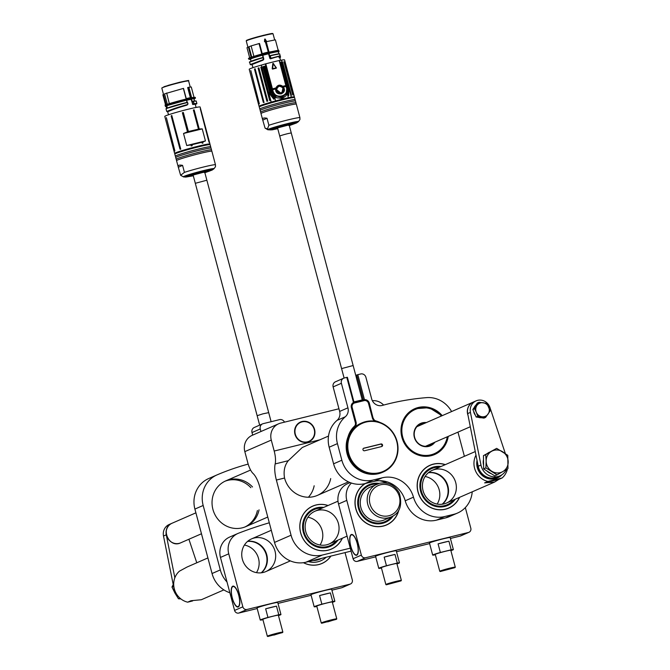 <?xml version="1.0" encoding="UTF-8"?>
<svg xmlns="http://www.w3.org/2000/svg" width="670" height="670" viewBox="0 0 670 670"><rect width="100%" height="100%" fill="white"/><g stroke="black" fill="none" stroke-linecap="round" stroke-linejoin="round"><path stroke-width="1" d="M300.436 422.067A10.703 10.075 -113.6 0 1 314.465 429.495A10.703 10.075 -113.6 0 1 309.004 441.689M314.247 429.52A10.351 9.74 66.4 0 0 297.74 424.37A10.351 9.74 66.4 0 0 302.338 441.664A10.351 9.74 66.4 0 0 314.247 429.52M338.953 408.775L280.688 423.097A14.271 13.434 66.4 0 0 278.645 423.792A14.271 13.434 66.4 0 0 271.283 440.081L274.197 451.036L319.925 439.796M271.283 440.081L244.826 451.63L247.741 462.576A14.271 4.749 -103.8 0 0 253.118 473.539A17.839 5.938 76.2 0 1 259.843 487.249L274.524 542.424L291.056 535.213L276.375 480.038A17.839 5.938 76.2 0 1 275.169 463.925A14.271 4.749 -103.8 0 0 274.197 451.036M314.573 429.445A10.703 10.075 66.4 0 0 300.495 422.041A10.703 10.075 66.4 0 0 295.537 435.885A10.703 10.075 66.4 0 0 309.054 441.664A10.703 10.075 66.4 0 0 314.573 429.445M383.642 405.065A14.271 13.434 66.4 0 0 372.353 400.702M314.171 485.767A24.974 23.517 -113.6 0 1 308.393 497.241M328.509 436.053L302.287 447.493L288.301 460.692C284.624 465.29 283.368 471.069 284.549 478.028A24.974 23.517 66.4 0 0 317.429 495.381A24.974 23.517 66.4 0 0 330.704 478.548M291.056 535.213A26.758 25.192 66.4 0 0 322.438 555.011L350.276 548.169M351.063 551.125L305.897 562.222A26.758 25.192 -113.6 0 1 274.524 542.424M244.826 451.63A14.271 13.434 -113.6 0 1 252.188 435.332L278.645 423.792M342.261 538.253A23.375 22.001 -113.6 0 1 320.31 550.556A23.375 22.001 -113.6 0 1 300.696 532.843A23.375 22.001 -113.6 0 1 306.341 510.54A23.375 22.001 -113.6 0 1 327.99 505.548M434.914 442.192A12.219 11.507 -113.6 0 1 423.465 446.404A12.219 11.507 -113.6 0 1 414.353 437.351A12.219 11.507 -113.6 0 1 426.354 422.569M425.358 423.005A11.775 11.088 66.4 0 0 420.701 423.867A11.775 11.088 66.4 0 0 414.621 437.309A11.775 11.088 66.4 0 0 430.115 445.45A11.775 11.088 66.4 0 0 433.917 442.627M180.741 148.966L180.004 149.192L171.16 115.969L171.755 115.491L180.707 148.975A0.695 0.452 -107.5 0 1 180.741 149.259M166.369 117.644L174.904 151.01L166.369 117.644M208.956 142.073L200.313 108.808L209.04 142.3M198.446 129.05L193.379 110.014L194.133 109.847L199.225 128.967L202.231 128.883L205.439 140.935L202.7 142.032L202.977 143.07L202.214 143.238L201.963 142.283L191.93 144.745L192.181 145.708L191.226 145.959L190.942 144.921L186.729 145.532L183.521 133.481L187.466 131.856L182.382 112.736L183.337 112.476L188.404 131.513L199.225 128.967M174.895 153.514A18.283 0.988 -14.9 0 1 174.627 153.422A18.283 0.988 -14.9 0 1 192.039 147.768A18.283 0.988 -14.9 0 1 209.97 144.017A18.283 0.988 -14.9 0 1 209.777 144.234M209.97 144.017L200.121 107.007A18.283 0.988 165.1 0 0 182.19 110.759A18.283 0.988 165.1 0 0 164.778 116.413L174.627 153.422M180.004 149.192L180.707 148.975L171.863 115.751A0.695 0.452 72.5 0 0 171.755 115.491M194.133 109.847L193.379 110.014M187.466 131.856L188.404 131.513M202.231 128.883L183.521 133.481M205.439 140.935L186.729 145.532M191.93 144.745L190.942 144.921M202.7 142.032L201.963 142.283M192.181 145.708L191.226 145.959M209.392 144.109A17.755 0.955 165.1 0 0 192.047 147.794A17.755 0.955 165.1 0 0 175.163 153.212M175.749 157.475L175.423 156.236A18.283 0.988 -14.9 0 1 175.356 156.177L174.811 154.117L175.473 153.011A17.755 0.955 -14.9 0 1 192.047 147.819A17.755 0.955 -14.9 0 1 209.023 144.083L210.154 144.712L210.698 146.772A18.283 0.988 -14.9 0 1 210.673 146.856L211 148.095A18.283 0.988 165.1 0 0 199.065 150.382A18.283 0.988 165.1 0 0 176.654 156.964A18.283 0.988 165.1 0 0 175.749 157.475A18.283 0.988 165.1 0 0 175.724 157.559L176.185 159.276A18.283 0.988 -14.9 0 1 177.114 158.69A18.283 0.988 -14.9 0 1 199.526 152.107A18.283 0.988 -14.9 0 1 211.527 149.871A18.283 0.988 -14.9 0 1 211.494 149.954L211.829 151.194A18.283 0.988 165.1 0 0 199.668 153.539A18.283 0.988 165.1 0 0 180.833 158.84A18.283 0.988 165.1 0 0 177.483 160.063A18.283 0.988 165.1 0 0 176.579 160.574A18.283 0.988 165.1 0 0 176.545 160.658L178.32 167.232C177.642 165.297 179.066 164.678 182.575 165.381L184.434 172.374L180.624 175.255L178.32 167.232L182.575 165.381M187.583 104.503L186.913 105.14C178.496 107.535 172.374 109.637 168.547 111.438L168.237 110.994L166.704 111.354L168.547 111.438L168.237 110.994M196.084 107.443L195.255 104.336A14.271 0.771 165.1 0 0 192.851 104.537L190.9 98.741A14.162 0.762 165.1 0 0 186.838 99.604L186.561 98.942L186.746 99.629A16.055 0.863 -14.9 0 0 165.239 105.843L166.83 105.969A14.271 0.771 165.1 0 0 166.261 106.388L166.771 108.305L166.185 106.254L165.281 105.935L165.482 106.513M175.356 156.177A18.283 0.988 -14.9 0 1 176.285 155.591A18.283 0.988 -14.9 0 1 198.697 149.008A18.283 0.988 -14.9 0 1 210.698 146.772M186.511 99.679L187.273 102.443M186.52 99.889L186.687 100.257A14.271 0.771 165.1 0 1 191.143 99.302L192.022 101.647L193.395 101.287L194.158 103.766L192.416 104.076M192.851 104.537L192.156 101.455L193.153 101.346L194.015 103.607M196.528 103.984L194.066 103.984L196.645 103.775L195.246 104.311M186.913 105.14L186.93 104.939C178.396 107.376 172.19 109.495 168.338 111.304M187.123 105.014L187.282 104.587C177.877 107.233 171.059 109.537 166.813 111.496M187.232 102.602L186.419 99.981L166.595 105.693L167.391 108.071L166.83 105.969M211.527 149.871L211.067 148.154A18.283 0.988 165.1 0 0 211.008 148.095M191.118 98.624L190.372 97.703L187.675 87.561L188.37 87.36L191.21 98.038L192.257 97.535L191.21 98.038L192.231 97.544L192.617 98.356A16.055 0.863 -14.9 0 1 195.447 98.113L194.032 99.043L192.374 98.423L191.302 99.26L190.372 97.703A13.861 0.745 165.1 0 0 186.252 98.591M166.797 105.835A14.447 0.779 165.1 0 1 186.469 100.157L166.595 105.701M191.461 99.227L192.156 101.455M165.515 104.805L162.852 94.805L165.523 104.796L162.869 94.797L163.514 94.47M187.416 102.41L187.96 103.85L187.265 104.788C177.969 107.401 171.219 109.687 167.023 111.63M187.089 102.51L186.511 100.291M176.579 160.574L176.244 159.334A18.283 0.988 -14.9 0 1 176.185 159.276M194.535 100.936L193.982 98.867A14.447 0.779 165.1 0 0 191.427 99.093L191.26 99.127M191.469 98.942L193.982 98.808M165.967 106.12L166.763 108.305L166.185 106.254L165.398 106.404M167.609 104.151L167.249 104.001A13.861 0.745 165.1 0 0 166.227 104.528M187.617 102.535L187.969 103.85L187.282 104.587M187.064 104.863L187.893 104.185L187.525 102.552A16.055 0.863 165.1 0 0 166.018 108.775L166.704 111.354L166.018 108.775M193.312 175.8L188.102 176.244L202.834 171.989L204.869 172.726L212.097 170.08A13.794 0.745 -14.9 0 0 198.689 172.76A13.794 0.745 -14.9 0 0 185.724 177.089L183.48 176.897A15.938 0.863 -14.9 0 1 198.462 171.897A15.938 0.863 -14.9 0 1 213.948 168.79L215.48 166.696L215.464 164.753L211.888 151.252A18.283 0.988 165.1 0 0 211.829 151.194M193.999 97.267L191.26 86.958L188.37 87.36M167.249 104.001L164.544 93.859L183.345 88.423L186.126 98.867M166.671 93.004L169.301 103.557M165.063 105.157L165.063 105.165A16.055 0.863 -14.9 0 1 186.561 98.942L165.18 104.947L165.448 105.977M191.394 98.724L192.374 98.423L192.432 97.669A16.055 0.863 -14.9 0 1 195.263 97.426L192.24 97.544L195.037 97.343M193.295 175.733L187.893 176.537L190.121 175.632L206.134 171.286C210.238 170.473 211.352 170.415 209.459 171.101L204.852 172.659M209.626 170.683L204.794 172.466M193.245 175.54L188.178 176.394M271.116 421.706L268.703 412.628L262.866 413.851L257.146 415.702L259.659 425.132M268.703 412.628L206.863 180.222L195.313 183.295L257.146 415.702M206.863 180.222L204.668 171.972L193.119 175.046L195.313 183.295M250.856 487.693A24.974 23.517 66.4 0 0 224.978 481.236M244.935 526.989A24.974 23.517 66.4 0 0 257.397 510.532M293.703 94.973L284.976 61.724L293.803 95.266M283.921 61.749L292.765 94.973L283.921 61.749M282.07 62.042L282.581 61.941L291.425 95.165L290.914 95.257L282.07 62.034L282.581 61.941L282.07 62.034M291.425 95.165L290.914 95.257L291.425 95.165M261.719 67.034L270.554 100.257L269.658 100.517L260.814 67.293L261.719 67.034L260.814 67.293M258.896 67.854L267.74 101.078L266.911 101.329L258.067 68.097L258.896 67.854L258.067 68.097M264.039 102.217L263.344 102.443L254.5 69.219L255.203 68.985L264.014 102.585M250.815 70.534L259.349 103.9L250.815 70.534M259.332 106.404A18.283 0.988 -14.9 0 1 259.064 106.312A18.283 0.988 -14.9 0 1 271.183 102.116L275.479 100.927A18.283 0.988 -14.9 0 1 288.443 97.745L291.349 97.167A18.283 0.988 -14.9 0 1 294.406 96.907A18.283 0.988 -14.9 0 1 294.222 97.125M271.183 102.116L261.334 65.107A18.283 0.988 165.1 0 0 249.215 69.303L259.064 106.312M294.406 96.907L284.557 59.898A18.283 0.988 165.1 0 0 281.5 60.149L291.349 97.167M293.837 96.999A17.755 0.955 165.1 0 0 282.238 99.219A17.755 0.955 165.1 0 0 259.608 106.103M291.333 97.167L288.812 87.695L288.485 89.01L281.417 62.151L280.931 62.226L281.417 62.151L280.931 62.226L288.125 90.107L285.964 95.827L282.924 98.029L281.383 98.406L275.563 97.51L272.012 95.559L274.499 98.515L273.837 99.26L268.687 92.644L271.208 102.108M286.76 94.437L286.216 93.725L286.626 92.845L286.191 93.356C283.712 96.597 280.336 97.426 276.082 95.835L281.216 97.343L282.581 97.008L286.216 93.725L286.827 87.996L286.241 85.492A17.839 0.963 -14.9 0 1 286.165 85.5L279.499 60.451L280.428 60.334A17.839 0.963 165.1 0 0 280.914 60.25A17.839 0.963 165.1 0 0 281.5 60.149M261.334 65.107A17.839 0.963 165.1 0 0 262.355 64.814A17.839 0.963 165.1 0 0 263.268 64.546L265.32 63.935L271.978 88.984L272.456 88.85A40.141 2.161 -14.9 0 1 275.889 87.979C277.573 84.897 279.851 84.336 282.732 86.304A40.141 2.161 -14.9 0 1 285.847 85.567L279.181 60.518A40.141 2.161 -14.9 0 0 265.789 63.809L265.32 63.935M262.866 66.707L270.077 93.532L268.687 92.644A17.839 0.963 -14.9 0 0 269.692 92.359L270.596 92.083L263.771 66.439L262.866 66.707L263.771 66.439M294.591 97.602A18.283 0.988 -14.9 0 0 279.675 100.559A18.283 0.988 -14.9 0 0 260.178 106.413A18.283 0.988 -14.9 0 0 259.248 107.007L259.918 105.902A17.755 0.955 -14.9 0 1 260.496 105.626A17.755 0.955 -14.9 0 1 282.246 99.235A17.755 0.955 -14.9 0 1 293.468 96.974L294.591 97.602L295.143 99.663A18.283 0.988 -14.9 0 1 295.11 99.746L295.445 100.986A18.283 0.988 165.1 0 0 277.581 104.796A18.283 0.988 165.1 0 0 260.195 110.366A18.283 0.988 165.1 0 0 260.161 110.45L260.622 112.166A18.283 0.988 -14.9 0 1 278.042 106.513A18.283 0.988 -14.9 0 1 295.964 102.761A18.283 0.988 -14.9 0 1 295.939 102.845L296.266 104.085A18.283 0.988 165.1 0 0 278.402 107.895A18.283 0.988 165.1 0 0 261.015 113.465A18.283 0.988 165.1 0 0 260.99 113.548L262.757 120.123C262.087 118.188 263.503 117.568 267.012 118.272L268.879 125.265L267.464 128.883L265.069 128.146L262.757 120.123L267.012 118.272M287.757 87.862L288.242 87.812A17.839 0.963 -14.9 0 0 288.812 87.695L288.745 95.592L288.016 95.19L288.251 91.572L285.964 95.827M272.204 68.784L272.832 63.491L273.285 63.382L276.316 68.156A40.141 2.161 165.1 0 0 272.531 69.085L273.192 63.441L276.341 67.804L272.263 68.809L272.95 63.541L276.249 67.871L272.33 68.834M288.192 90.793L288.125 90.107M288.745 95.592L288.016 95.19M288.485 89.01L288.636 89.646M275.563 97.51L273.226 95.04L271.358 94.227L272.012 95.559M277.213 97.979L275.646 97.234M274.499 98.515L273.837 99.26M270.253 94.16L270.077 93.532M271.358 94.227L270.596 92.091A17.839 0.963 165.1 0 0 271.316 91.882L272.188 91.623A17.839 0.963 165.1 0 0 272.648 91.48L276.082 95.835L274.482 95.065L272.188 91.623M287.279 87.41L280.588 62.276L286.886 87.46M271.769 89.135L272.003 89.906A17.839 0.963 165.1 0 0 272.213 89.847L272.648 91.48L273.125 91.355C275.462 99.688 289.113 96.304 286.509 88.063L286.827 87.996A17.839 0.963 165.1 0 0 287.02 87.979L287.003 87.929M279.181 56.071L270.546 58.818L269.901 58.432L268.05 52.109A13.861 0.745 165.1 0 0 262.397 53.583L263.787 59.002L263.168 60.057L252.33 64.362A14.271 0.771 165.1 0 0 252.113 64.571L252.942 67.678M265.789 63.809L272.464 88.951L275.889 88.08L278.184 85.551L282.715 86.405L286.241 85.492M275.889 87.979L278.184 85.551L282.648 86.43L286.274 85.576M272.171 91.581L265.337 65.978L264.474 66.238L271.316 91.882M260.195 110.366L259.859 109.126A18.283 0.988 -14.9 0 1 259.801 109.068A18.283 0.988 -14.9 0 1 277.213 103.415A18.283 0.988 -14.9 0 1 295.143 99.663M287.02 87.979L286.626 92.845M275.203 95.651L275.981 96.162M286.015 86.355L286.467 86.271M262.941 60.208L252.079 64.513M263.168 60.057L250.538 64.446A16.055 0.863 165.1 0 0 250.295 64.68L252.163 64.764M263.67 59.504L250.538 64.446L252.113 64.228L250.756 64.58L252.163 64.755M262.472 55.342L263.243 57.712L262.799 55.267A14.271 0.771 165.1 0 1 268.662 53.742L268.461 53.173A14.162 0.762 165.1 0 0 262.657 54.68L262.64 55.309L262.096 54.848L251.041 58.416L250.538 59.362L248.855 59.262A16.055 0.863 -14.9 0 1 262.096 54.848L259.432 43.466L251.116 45.895L253.888 56.33M268.653 53.056L265.353 41.967L265.806 41.808L268.645 52.486L269.114 52.294L268.821 53.173L278.326 51.255L278.804 53.851L278.209 51.464L278.896 50.962L269.298 52.989L268.821 53.701L269.382 55.803L270.152 55.719M270.546 58.818L269.901 58.432M278.996 56.347L270.554 58.625L279.566 56.154L280.043 55.3L279.03 56.313M272.464 88.951L275.973 88.088C277.564 85.132 279.733 84.596 282.48 86.489L282.631 86.531A39.781 2.144 -14.9 0 1 286.098 85.71M295.964 102.761L295.512 101.044A18.283 0.988 165.1 0 0 295.445 100.986M263.787 59.002L262.573 59.831M249.784 62.009L262.849 57.612C248.386 61.648 249.006 62.343 249.634 62.184A16.055 0.863 165.1 0 1 262.875 57.779L263.595 59.044L262.657 59.781M269.499 56.071L270.077 55.912L270.672 58.139L270.119 58.365L269.499 56.071M268.997 53.65L269.658 55.878M271.099 58.407L270.672 58.139L271.099 58.407M279.072 57.762L280.387 57.444L279.097 57.369M286.509 88.063L286.073 86.422L283.377 87.058C288.192 93.984 275.002 97.192 275.663 88.959A40.141 2.161 165.1 0 0 272.69 89.713L272.213 89.847L272.648 89.638L273.125 91.355M261.015 113.465L260.689 112.225A18.283 0.988 -14.9 0 1 260.622 112.166M262.598 55.166L262.439 55.216A14.447 0.779 165.1 0 0 250.496 59.195L251.049 61.255M250.496 59.195L252.883 57.888L262.355 55.091M278.636 50.175L278.712 50.284A16.055 0.863 -14.9 0 0 269.332 52.235L269.516 52.922A16.055 0.863 -14.9 0 1 278.887 50.962L278.234 51.691A14.447 0.779 165.1 0 0 268.963 53.516L268.787 53.558M279.675 55.937L271.099 58.206M275.395 39.84L278.151 50.191L275.387 39.84L266.233 41.682L269.022 52.168M279.809 54.404L280.529 57.025L279.8 57.62L280.521 57.034L279.826 54.446M283.268 91.17L282.145 92.762L279.482 93.415L278.117 92.895L276.383 90.542L276.274 89.06L277.665 86.572L278.929 85.961L281.4 86.304M272.171 89.688A39.781 2.144 -14.9 0 1 275.546 88.825L275.764 89.018C275.144 96.957 287.715 93.834 283.109 87.217L283.192 86.949A39.781 2.144 -14.9 0 1 286.232 86.229M270.169 129.98A13.794 0.745 -14.9 0 1 287.597 124.503A13.794 0.745 -14.9 0 1 296.534 122.962L289.306 125.625L287.279 124.88L272.539 129.134L277.757 128.69L272.012 129.871L267.925 129.787A15.938 0.863 -14.9 0 1 268.536 129.201A15.938 0.863 -14.9 0 1 288.066 123.464A15.938 0.863 -14.9 0 1 298.393 121.68L299.917 119.587L299.909 117.644L296.333 104.143A18.283 0.988 165.1 0 0 296.266 104.085M273.226 95.04L271.333 91.924M281.743 93.733C278.084 94.445 276.082 92.862 275.73 88.976L281.743 93.733L283.301 86.999M275.663 88.959L272.238 89.755M287.413 87.971L287.472 91.539M264.784 41.816L264.667 39.103L266.459 41.063L264.483 41.548L264.709 39.12M281.442 93.08L280.906 93.264C276.082 92.293 275.261 89.939 278.427 86.221L278.452 86.212C275.295 89.922 276.124 92.276 280.956 93.239L281.467 93.071C284.599 88.984 283.603 86.698 278.477 86.204C275.295 89.922 276.124 92.276 280.956 93.239L281.467 93.071C284.599 88.984 283.603 86.698 278.477 86.204L278.427 86.221M281.408 93.097L281.467 93.071C285.964 91.84 281.609 83.499 278.477 86.204M281.718 93.741L283.192 86.949M251.727 57.042L248.989 46.749L251.116 45.895M259.432 43.466L262.447 54.664M249.684 57.804L246.987 47.687L248.386 47.009L251.116 57.26M265.806 41.808L266.233 41.682M266.459 41.063L264.533 41.565L264.717 39.111L266.384 41.113L265.102 38.994M269.231 52.084L278.712 50.275L268.846 52.235M278.854 50.786L278.963 51.732L278.284 51.9M248.83 58.391L261.886 53.994C247.423 58.039 248.042 58.734 248.671 58.575A16.055 0.863 -14.9 0 1 261.911 54.161L262.456 54.831M280.965 93.147C275.973 91.891 275.345 89.537 279.063 86.095C283.963 87.393 284.599 89.746 280.965 93.147L280.956 93.239M277.74 128.623C272.715 129.72 271.082 129.896 272.858 129.159L286.944 125.022L294.465 123.582L289.289 125.55M294.063 123.573L289.239 125.357M277.69 128.431L272.615 129.285M362.227 399.923L353.928 401.883M360.77 400.593L362.252 400.015M341.591 368.601L279.75 136.194C279.34 135.717 291.584 132.467 291.308 133.121L353.14 365.527L341.591 368.601L344.104 378.048M291.308 133.112L289.105 124.863L277.556 127.936L279.75 136.194M248.176 464.092A267.606 251.945 66.4 0 0 217.164 474.837A26.758 25.192 66.4 0 0 216.971 474.921A26.758 25.192 66.4 0 0 203.169 505.473L220.313 569.919A26.758 25.192 66.4 0 0 227.013 581.995M203.169 505.473L194.903 509.074L212.047 573.52L220.313 569.919M229.877 592.757A26.758 25.192 -113.6 0 1 212.047 573.52M194.903 509.074A26.758 25.192 -113.6 0 1 208.705 478.531A26.758 25.192 -113.6 0 1 208.898 478.447M284.49 422.167A4.464 4.196 66.4 0 0 279.541 419.638L263.201 423.649A4.464 4.196 66.4 0 0 260.27 428.959L251.995 432.56L252.674 435.123M251.995 432.56A4.464 4.196 -113.6 0 1 254.298 427.477L262.565 423.867M260.27 428.959L260.948 431.514M252.515 486.973A24.974 23.517 66.4 0 0 225.798 480.859A24.974 23.517 66.4 0 0 214.233 513.153A24.974 23.517 66.4 0 0 245.773 526.645A24.974 23.517 66.4 0 0 259.047 509.811M362.311 400.216L356.507 378.416L356.482 375.099L357.814 374.672L364.472 399.672L363.375 399.948M445.458 517.944L453.724 514.334A26.758 25.192 66.4 0 0 457.551 513.044L449.285 516.645A26.758 25.192 -113.6 0 1 445.458 517.944L436.463 520.155A26.758 25.192 -113.6 0 1 405.208 500.783A26.758 25.192 66.4 0 0 373.944 481.412L364.957 483.623A26.758 25.192 -113.6 0 1 333.585 463.824L341.851 460.215L337.437 443.615L329.163 447.217A26.758 25.192 -113.6 0 1 337.035 420.383A8.919 8.4 66.4 0 0 339.656 411.439L333.132 386.9A4.464 4.196 -113.6 0 1 335.435 381.808L343.702 378.198A4.464 4.196 66.4 0 0 341.399 383.29L333.132 386.9M333.585 463.824L329.163 447.217M405.208 500.783L413.474 497.173A26.758 25.192 66.4 0 0 382.21 477.802L373.232 480.013L364.957 483.623M453.724 514.334L444.729 516.545L436.463 520.155M457.962 432.133L464.394 456.312M459.587 497.333A23.391 22.018 -113.6 0 1 437.619 509.669A23.391 22.018 -113.6 0 1 417.979 491.939A23.391 22.018 -113.6 0 1 423.641 469.611A23.391 22.018 -113.6 0 1 445.316 464.628M448.23 436.379A24.974 23.517 -113.6 0 1 434.73 454.478A24.974 23.517 -113.6 0 1 401.874 437.208A24.974 23.517 -113.6 0 1 414.755 408.692A24.974 23.517 -113.6 0 1 442.217 415.643M357.814 374.672L360.678 373.969A4.464 4.196 66.4 0 1 365.904 377.269L371.657 398.876A8.919 8.4 -113.6 0 0 382.327 405.425A267.606 251.945 -113.6 0 1 426.639 397.628A26.758 25.192 66.4 0 1 451.597 411.556M364.472 399.672A4.64 4.363 -113.6 0 1 369.329 403.206L368.508 403.407A3.744 3.526 66.4 0 0 364.12 400.635L354.639 402.963A3.744 3.526 66.4 0 0 352.169 407.419L356.021 421.899A5.527 5.209 -113.6 0 1 354.673 427.2A24.087 22.671 66.4 0 0 353.668 428.256M373.148 418.382L369.329 403.206M373.341 418.298A3.568 3.358 66.4 0 0 375.887 420.911A24.974 23.517 -113.6 0 1 379.965 422.435M348.031 436.848A24.974 23.517 -113.6 0 1 354.447 426.187A3.568 3.358 66.4 0 0 355.368 422.711L351.356 407.62A4.64 4.363 -113.6 0 1 353.467 402.469L346.792 377.386L347.378 377.269L353.969 402.251L353.467 402.469L353.978 402.268M343.702 378.198A4.464 4.196 66.4 0 1 344.338 377.981L346.792 377.386M339.656 411.439L347.931 407.829L341.399 383.29M347.931 407.829A8.919 8.4 -113.6 0 1 345.301 416.774A26.758 25.192 66.4 0 0 337.437 443.615M341.851 460.215A26.758 25.192 66.4 0 0 373.232 480.013M413.474 497.173A26.758 25.192 66.4 0 0 444.729 516.545M457.551 513.044A26.758 25.192 66.4 0 0 472.224 491.822M355.879 375.803A8.032 0.436 165.1 0 0 356.499 375.594M381.548 446.58A1.34 1.256 66.4 0 0 380.418 444.21L380.97 443.967A1.34 1.256 -113.6 0 1 381.85 446.488A1.34 1.256 -113.6 0 1 381.657 446.555L364.497 450.768A1.34 1.256 -113.6 0 1 363.626 448.255A1.34 1.256 -113.6 0 1 363.81 448.188L363.442 448.347M380.97 443.967L363.81 448.188M366.004 422.067A26.222 24.69 66.4 0 0 355.301 465.131A26.222 24.69 66.4 0 0 396.9 454.913A26.222 24.69 66.4 0 0 366.004 422.067M365.694 421.623A26.758 25.192 -113.6 0 1 396.447 439.369A26.758 25.192 -113.6 0 1 383.274 471.973A26.758 25.192 -113.6 0 1 379.438 473.263A26.758 25.192 -113.6 0 1 348.693 455.516A26.758 25.192 -113.6 0 1 361.867 422.912A26.758 25.192 -113.6 0 1 365.694 421.623M361.867 422.912L360.929 423.323A26.758 25.192 66.4 0 0 347.755 455.927A26.758 25.192 66.4 0 0 378.5 473.673A26.758 25.192 66.4 0 0 382.335 472.375L383.274 471.973M380.418 444.21L363.375 448.397M320.026 545.011A17.839 16.8 66.4 0 0 322.178 530.657A17.839 16.8 66.4 0 0 307.907 517.24M338.434 523.563A17.839 16.8 66.4 0 0 314.967 511.227A17.839 16.8 66.4 0 0 306.701 534.3A17.839 16.8 66.4 0 0 329.23 543.931A17.839 16.8 66.4 0 0 338.434 523.563M322.161 508.094A19.69 18.542 66.4 0 0 305.11 534.995A19.69 18.542 66.4 0 0 336.424 540.799M323.267 507.609A20.519 19.313 66.4 0 0 313.677 508.873M330.084 546.477A20.519 19.313 66.4 0 0 337.538 540.313M244.424 545.045A17.839 16.8 -113.6 0 1 255.513 552.147A17.839 16.8 -113.6 0 1 256.459 572.641M261.2 572.817A17.839 16.8 66.4 0 0 263.335 548.73A17.839 16.8 66.4 0 0 247.515 541.452M430.978 467.97A20.519 19.313 -113.6 0 1 440.567 466.705M454.838 499.41A20.519 19.313 -113.6 0 1 447.384 505.574M453.732 499.887A19.69 18.542 -113.6 0 1 435.441 505.548A19.69 18.542 -113.6 0 1 421.371 491.11A19.69 18.542 -113.6 0 1 439.461 467.183M447.225 502.726A17.855 16.817 -113.6 0 1 443.984 503.907A17.855 16.817 -113.6 0 1 423.34 491.688A17.855 16.817 -113.6 0 1 432.954 470.022M455.734 482.66A17.839 16.8 66.4 0 0 432.259 470.323A17.839 16.8 66.4 0 0 423.482 492.065A17.839 16.8 66.4 0 0 443.976 503.89A17.839 16.8 66.4 0 0 446.53 503.028A17.839 16.8 66.4 0 0 455.734 482.66M428.582 472.568A17.839 16.8 -113.6 0 1 447.912 486.077A17.839 16.8 -113.6 0 1 442.384 504.2M342.353 538.211A23.442 22.068 -113.6 0 1 304.574 541.117A23.442 22.068 -113.6 0 1 303.552 513.856A23.442 22.068 -113.6 0 1 328.091 505.507M337.973 540.12A20.519 19.313 -113.6 0 1 330.302 546.385A20.519 19.313 -113.6 0 1 306.76 539.434A20.519 19.313 -113.6 0 1 313.895 508.773A20.519 19.313 -113.6 0 1 323.71 507.416M441.011 466.513A20.519 19.313 66.4 0 0 431.195 467.869A20.519 19.313 66.4 0 0 421.698 494.401A20.519 19.313 66.4 0 0 447.602 505.481A20.519 19.313 66.4 0 0 455.282 499.217M445.148 464.704A23.266 21.901 66.4 0 0 418.415 478.422A23.266 21.901 66.4 0 0 431.179 507.676A23.266 21.901 66.4 0 0 459.419 497.408M232.18 598.025A10.745 3.576 -103.8 0 0 239.131 606.04A10.745 3.576 -103.8 0 0 238.981 595.722A10.745 3.576 -103.8 0 0 234.333 586.51A10.745 3.576 -103.8 0 0 232.18 598.025M349.958 584.165A3.568 3.358 66.4 0 0 350.469 583.989L342.194 587.598A3.568 3.358 -113.6 0 1 341.683 587.774L349.958 584.165L247.029 609.466L238.763 613.067A3.568 3.358 -113.6 0 1 234.575 610.429L220.472 557.423A17.839 16.8 -113.6 0 1 229.676 537.055L237.942 533.454A17.839 16.8 66.4 0 0 228.746 553.822L220.472 557.423M234.575 610.429L242.841 606.819L228.746 553.822M345.042 552.608L352.303 579.919A3.568 3.358 66.4 0 1 350.469 583.989M330.854 556.092A23.391 22.018 -113.6 0 1 303.51 562.683M275.043 551.217A17.839 16.8 -113.6 0 1 265.839 571.585A17.839 16.8 -113.6 0 1 243.31 561.954A17.839 16.8 -113.6 0 1 251.577 538.881A17.839 16.8 -113.6 0 1 275.043 551.217M237.942 533.454A17.839 16.8 66.4 0 1 238.587 533.186A446.002 419.906 -113.6 0 1 269.298 522.784M242.841 606.819A3.568 3.358 66.4 0 0 247.029 609.466M247.707 541.285A17.839 16.8 -113.6 0 1 266.777 554.827A17.839 16.8 -113.6 0 1 261.451 572.791M238.763 613.067L257.205 608.536M277.991 603.427L311.115 595.287M331.91 590.178L341.683 587.774M234.349 586.526A10.703 3.559 -103.8 0 0 232.993 586.166A10.703 3.559 -103.8 0 0 232.239 598.009A10.703 3.559 -103.8 0 0 238.101 606.961A10.703 3.559 -103.8 0 0 239.14 606.015M262.941 619.7L262.431 619.825A10.703 0.578 -14.9 0 1 260.262 620.043L257.054 607.992A10.703 0.578 -14.9 0 1 270.705 603.804A10.703 0.578 -14.9 0 1 277.748 602.489L280.948 614.541A10.703 0.578 -14.9 0 1 278.46 615.596M260.262 620.043A10.703 0.578 -14.9 0 1 267.941 617.422L278.779 614.759A10.703 0.578 -14.9 0 1 280.948 614.541M265.655 608.812L276.492 606.149A10.703 0.578 165.1 0 0 271.626 607.246A10.703 0.578 165.1 0 0 265.655 608.812L267.941 617.422M276.492 606.149L278.779 614.759M267.791 636.5L267.355 636.249A8.032 0.436 -14.9 0 1 267.338 636.232L262.849 619.356A8.032 0.436 -14.9 0 1 273.092 616.207A8.032 0.436 -14.9 0 1 278.368 615.228L282.857 632.103A8.032 0.436 -14.9 0 1 282.849 632.128L267.791 636.5L282.598 632.564M267.338 636.232A8.032 0.436 -14.9 0 1 277.581 633.083A8.032 0.436 -14.9 0 1 282.857 632.103M273.812 635.11L279.499 633.359L273.812 635.11M316.851 606.451L316.349 606.576A10.703 0.578 -14.9 0 1 314.18 606.794L310.972 594.742A10.703 0.578 -14.9 0 1 324.623 590.546A10.703 0.578 -14.9 0 1 331.658 589.24L334.866 601.292A10.703 0.578 -14.9 0 1 332.379 602.347M314.18 606.794A10.703 0.578 -14.9 0 1 321.86 604.173L332.697 601.509A10.703 0.578 -14.9 0 1 334.866 601.292M319.565 595.563L330.402 592.9A10.703 0.578 165.1 0 0 325.536 593.989A10.703 0.578 165.1 0 0 319.565 595.563L321.86 604.173M330.402 592.9L332.697 601.509M321.701 623.251L321.265 623A8.032 0.436 -14.9 0 1 321.248 622.974L316.759 606.107A8.032 0.436 -14.9 0 1 327.002 602.958A8.032 0.436 -14.9 0 1 332.278 601.978L336.767 618.846A8.032 0.436 -14.9 0 1 336.759 618.871L321.701 623.251L336.507 619.306M321.248 622.974A8.032 0.436 -14.9 0 1 331.491 619.834A8.032 0.436 -14.9 0 1 336.767 618.846M327.722 621.861L333.409 620.11L327.722 621.861M232.122 587.28A10.703 3.559 76.2 0 1 232.222 587.071A10.703 3.559 76.2 0 1 233.135 586.141M238.244 606.919A10.703 3.559 76.2 0 1 237.004 606.518A10.703 3.559 76.2 0 1 236.82 606.384M232.306 597.967A10.351 3.442 -103.8 0 0 236.636 606.266A10.351 3.442 -103.8 0 0 238.847 595.756A10.351 3.442 -103.8 0 0 232.013 587.464A10.351 3.442 -103.8 0 0 232.306 597.967M172.081 523.228A10.703 10.075 66.4 0 0 166.562 535.447A10.703 10.075 66.4 0 0 180.649 542.851C168.957 548.663 159.87 527.834 172.081 523.228L195.9 512.835M223.889 589.893L201.335 599.734L190.967 600.722L187.659 602.171A17.839 16.8 66.4 0 1 174.326 588.938A17.839 16.8 66.4 0 1 179.418 571.183L187.064 567.029L207.901 557.934M192.566 600.965L187.659 602.171M172.014 523.262A10.703 10.075 66.4 0 0 171.947 523.287A10.703 10.075 66.4 0 0 166.261 534.819L174.853 577.766M188.906 539.241L196.779 562.792M178.622 596.819A14.271 13.434 -113.6 0 1 174.041 588.67L163.505 536.025A10.703 10.075 -113.6 0 1 169.192 524.493L171.947 523.287M180.942 598.955L178.455 598.762L174.904 593.042L171.989 587.046L173.22 584.542M179.937 598.117L178.455 598.762M173.58 586.351L171.989 587.046M330.93 556.075A23.442 22.068 -113.6 0 1 328.61 558.889A23.442 22.068 -113.6 0 1 303.418 562.7M326.148 557.247A20.519 19.313 -113.6 0 1 320.829 560.79A20.519 19.313 -113.6 0 1 308.384 561.611M326.139 557.247A20.519 19.313 -113.6 0 1 320.821 560.79M326.114 557.256A20.502 19.296 -113.6 0 1 308.418 561.602M313.016 560.472A18.668 17.571 66.4 0 0 321.508 558.386M450.416 538.471L460.198 536.067L468.464 532.466A3.568 3.358 66.4 0 0 470.817 528.22L465.323 507.584M357.319 543.429A10.703 3.559 76.2 0 1 356.574 555.271A10.703 3.559 76.2 0 1 350.561 545.723A10.703 3.559 76.2 0 1 351.465 534.476A10.703 3.559 76.2 0 1 357.319 543.429M351.415 483.053A17.839 16.8 66.4 0 0 346.792 500.381L338.526 503.991L353.09 558.73L361.356 555.12A3.568 3.358 66.4 0 0 365.544 557.758L357.269 561.368L375.711 556.837M346.792 500.381L361.356 555.12M437.15 504.083A17.839 16.8 66.4 0 0 425.115 476.487M396.506 551.728L429.629 543.588M357.269 561.368A3.568 3.358 -113.6 0 1 353.09 558.73M338.526 503.991A17.839 16.8 -113.6 0 1 347.73 483.623L350.109 482.584M468.975 532.29L460.709 535.899A3.568 3.358 -113.6 0 1 460.198 536.067M398.801 510.146A23.391 22.018 -113.6 0 1 377.537 526.695A23.391 22.018 -113.6 0 1 355.803 508.798A23.391 22.018 -113.6 0 1 365.041 483.606M380.183 480.725A23.391 22.018 -113.6 0 1 387.051 483.221M442.133 504.234A17.839 16.8 66.4 0 0 446.53 483.564A17.839 16.8 66.4 0 0 428.39 472.727M468.464 532.466L365.544 557.758M435.366 554.752L434.855 554.877A10.703 0.578 -14.9 0 1 432.686 555.095L429.478 543.043A10.703 0.578 -14.9 0 1 439.679 539.735A10.703 0.578 -14.9 0 1 450.173 537.541L453.372 549.584A10.703 0.578 -14.9 0 1 450.885 550.648M448.917 541.201A10.703 0.578 165.1 0 0 438.08 543.864L448.917 541.201L451.203 549.802A10.703 0.578 -14.9 0 1 453.372 549.584M432.686 555.095A10.703 0.578 -14.9 0 1 440.366 552.474L451.203 549.802M438.08 543.864L440.366 552.474M435.274 554.408A8.032 0.436 -14.9 0 1 442.92 551.921A8.032 0.436 -14.9 0 1 450.793 550.279L455.282 567.147A8.032 0.436 -14.9 0 1 455.273 567.172A8.032 0.436 -14.9 0 0 447.409 568.797A8.032 0.436 -14.9 0 0 439.763 571.275L435.274 554.408M440.215 571.544L455.022 567.607L439.78 571.292A8.032 0.436 -14.9 0 1 439.763 571.275M448.992 568.956L443.306 570.706L448.992 568.956M381.456 568.001L380.945 568.127A10.703 0.578 -14.9 0 1 378.776 568.344L375.569 556.293A10.703 0.578 -14.9 0 1 385.761 552.985A10.703 0.578 -14.9 0 1 396.255 550.79L399.462 562.842A10.703 0.578 -14.9 0 1 396.975 563.897M394.998 554.45A10.703 0.578 165.1 0 0 384.17 557.113L394.998 554.45L397.293 563.06A10.703 0.578 -14.9 0 1 399.462 562.842M378.776 568.344A10.703 0.578 -14.9 0 1 386.456 565.723L397.293 563.06M384.17 557.113L386.456 565.723M386.305 584.801L385.87 584.55A8.032 0.436 -14.9 0 1 385.853 584.525L381.364 567.658A8.032 0.436 -14.9 0 1 389.01 565.17A8.032 0.436 -14.9 0 1 396.875 563.529L401.364 580.396A8.032 0.436 -14.9 0 1 401.364 580.421L386.305 584.801L401.104 580.856M385.853 584.525A8.032 0.436 -14.9 0 1 393.499 582.046A8.032 0.436 -14.9 0 1 401.364 580.396M395.074 582.205L389.387 583.955L395.074 582.205M356.733 555.212A10.703 3.559 76.2 0 1 355.51 554.819A10.703 3.559 76.2 0 1 355.326 554.685M350.628 535.573A10.703 3.559 76.2 0 1 350.728 535.364A10.703 3.559 76.2 0 1 351.624 534.451M357.21 543.479A10.351 3.442 -103.8 0 0 350.527 535.757A10.351 3.442 -103.8 0 0 350.67 545.698A10.351 3.442 -103.8 0 0 355.15 554.567A10.351 3.442 -103.8 0 0 357.21 543.479M416.891 426.698L473.221 402.126A10.703 10.075 -113.6 0 1 473.288 402.092L473.221 402.126A10.703 10.075 -113.6 0 0 468.037 415.408M484.611 482.886L494.51 482.099L498.849 479.385L484.611 482.886L487.919 481.445A17.839 16.8 -113.6 0 1 475.985 455.131M507.458 468.891A17.839 16.8 -113.6 0 1 502.157 477.944L498.849 479.385M487.919 481.445L502.157 477.944M470.432 412.393L480.968 465.047A14.271 13.434 66.4 0 0 499.954 475.834L497.199 477.032A14.271 13.434 -113.6 0 1 478.204 466.245L467.668 413.599A10.703 10.075 -113.6 0 1 473.355 402.067L476.11 400.861A10.703 10.075 66.4 0 0 470.432 412.393L467.668 413.599M499.954 475.834A14.271 13.434 66.4 0 0 506.461 469.477M505.347 453.556L489.988 407.586A10.703 10.075 66.4 0 0 476.11 400.861M491.227 473.648A11.599 10.921 -113.6 0 1 488.874 472.526A11.599 10.921 -113.6 0 1 486.805 470.876M483.589 465.215A11.599 10.921 -113.6 0 1 483.514 459.612M487.835 453.113A11.599 10.921 -113.6 0 1 489.401 452.217M497.031 474.879L494.762 475.868L483.64 468.891L483.455 455.633L496.663 448.356L485.733 454.637L486.144 461.128A11.599 10.921 -113.6 0 1 491.52 451.354A11.599 10.921 66.4 0 1 502.542 451.697A11.599 10.921 -113.6 0 1 508.195 461.814A11.599 10.921 -113.6 0 1 502.818 471.588A11.599 10.921 -113.6 0 1 491.788 471.253A11.599 10.921 -113.6 0 1 486.144 461.128L485.909 467.903L497.031 474.879L507.969 468.59L507.785 455.324L496.663 448.356M483.64 468.891L485.909 467.903M483.455 455.633L485.733 454.637M476.37 412.435A7.135 6.717 -113.6 0 1 476.973 405.425A7.135 6.717 -113.6 0 1 483.129 402.729A7.135 6.717 -113.6 0 1 488.681 407.05A7.135 6.717 -113.6 0 1 488.078 414.06A7.135 6.717 -113.6 0 1 481.923 416.748A7.135 6.717 -113.6 0 1 476.37 412.435L477.827 416.296L485.633 417.377L490.139 410.911L486.839 403.357L479.033 402.276L474.528 408.742L476.37 412.435M474.528 408.742L472.861 409.471L475.114 406.238L477.367 403.005L479.033 402.276M477.827 416.296L476.161 417.016L472.861 409.471M485.633 417.377L483.966 418.105L476.161 417.016M475.784 405.275A7.135 6.717 66.4 0 0 474.142 407.628M473.665 411.313A7.135 6.717 66.4 0 0 475.357 415.174M478.38 417.326A7.135 6.717 66.4 0 0 481.228 417.72M502.031 474.678A15.167 14.279 -113.6 0 1 497.559 477.852A15.167 14.279 -113.6 0 1 482.911 475.625A15.167 14.279 -113.6 0 1 477.207 461.236M497.391 477.919A15.167 14.279 -113.6 0 1 497.224 477.995A15.167 14.279 -113.6 0 1 482.199 475.44A15.167 14.279 -113.6 0 1 477.04 460.399M379.128 483.413A20.519 19.313 66.4 0 0 369.019 484.728A20.519 19.313 66.4 0 0 357.788 504.477A20.519 19.313 66.4 0 0 372.336 522.969A20.519 19.313 66.4 0 0 385.426 522.34A20.519 19.313 66.4 0 0 393.273 515.825M365.426 483.506A23.266 21.901 66.4 0 0 355.36 506.068A23.266 21.901 66.4 0 0 371.683 525.573A23.266 21.901 66.4 0 0 398.583 510.498M386.649 483.137A23.266 21.901 66.4 0 0 379.421 480.725M392.754 516.126A20.519 19.313 -113.6 0 1 385.2 522.433M368.793 484.829A20.519 19.313 -113.6 0 1 378.55 483.581M391.556 516.746A19.69 18.542 -113.6 0 1 360.226 510.95A19.69 18.542 -113.6 0 1 377.285 484.042M385.041 519.585A17.855 16.817 -113.6 0 1 361.808 510.255A17.855 16.817 -113.6 0 1 370.778 486.881M373.307 486.169A17.839 16.8 66.4 0 0 370.083 487.182A17.839 16.8 66.4 0 0 360.703 506.847A17.839 16.8 66.4 0 0 384.346 519.886L391.272 516.871A17.839 16.8 -113.6 0 1 381.138 517.759A17.839 16.8 -113.6 0 1 367.311 501.998A17.839 16.8 -113.6 0 1 377.001 484.167A17.839 16.8 -113.6 0 1 379.555 483.305M322.438 555.011L305.897 562.222M284.549 478.028L276.375 480.038M288.301 460.692L275.169 463.925M441.991 415.743L429.219 407.678L414.621 408.759A24.974 23.517 -113.6 0 1 441.949 415.769M447.954 436.505A24.974 23.517 -113.6 0 1 434.595 454.536L443.54 447.351L447.995 436.488M441.413 416.003A24.087 22.671 66.4 0 0 413.465 410.316A24.087 22.671 66.4 0 0 402.687 437.007A24.087 22.671 66.4 0 0 425.86 455.449A24.087 22.671 66.4 0 0 447.3 436.79M171.16 115.969L171.905 115.734M182.382 112.736L183.337 112.476M202.977 143.07L202.214 143.238M174.803 154.108A18.283 0.988 -14.9 0 1 198.144 146.939A18.283 0.988 -14.9 0 1 210.154 144.712M190.824 98.155L190.615 98.272A13.97 0.754 165.1 0 0 186.704 99.101M193.672 101.078A14.447 0.779 165.1 0 0 192.022 101.329L191.863 101.371M167.425 108.054A14.447 0.779 165.1 0 1 187.072 102.393L187.165 102.384M193.395 101.287L196.226 101.036A16.055 0.863 165.1 0 0 193.395 101.287M196.561 103.967L196.888 103.532A16.055 0.863 165.1 0 0 194.158 103.766M190.221 87.016L188.605 80.944A13.861 0.745 165.1 0 0 179.51 82.636A13.861 0.745 165.1 0 0 161.813 88.072L166.194 104.537M184.434 172.374A18.283 0.988 -14.9 0 1 203.487 167.023A18.283 0.988 -14.9 0 1 215.464 164.753M187.91 87.502L190.607 97.644M187.969 80.886L179.309 82.343L168.338 85.325L162.341 87.711M196 100.961L192.215 101.463M187.399 102.41L166.135 108.565L187.407 102.41M188.856 87.234L191.645 97.728M186.302 98.825L183.53 88.398L186.319 98.825M186.453 98.791L186.453 99.964M376.213 421.204A24.974 23.517 -113.6 0 1 377.905 421.79M374.605 421.128A5.527 5.209 -113.6 0 1 372.361 417.887L368.508 403.407M364.12 400.635L363.626 399.889C366.306 399.513 368.123 400.652 369.095 403.298L372.947 417.779L372.361 417.887M354.17 402.218L363.81 399.806M353.609 402.394A4.64 4.363 -113.6 0 1 354.137 402.226L363.626 399.889A4.64 4.363 -113.6 0 1 369.044 403.298M354.639 402.963L354.154 402.218L353.475 402.444M352.169 407.419L351.365 407.645M356.021 421.899L355.217 422.125M353.944 426.664L354.673 427.2M269.658 100.517L270.554 100.257M266.911 101.329L267.74 101.078M263.344 102.443L263.98 102.242L255.203 68.985M254.5 69.219L254.994 68.692M287.103 93.465L288.443 97.745M274.633 96.53L275.479 100.927M288.167 87.535L287.69 87.611M269.616 92.091L270.529 91.832M288.159 90.442L288.812 90.559M288.066 89.579L288.611 89.571M282.581 97.008L282.924 98.029M281.383 98.406L281.216 97.343M275.563 97.184L276.065 96.212M270.588 95.04L271.476 94.537M270.236 94.093L271.166 93.733M286.659 92.762L287.137 93.331M274.524 96.438L275.135 95.601M274.482 95.065L273.821 95.726M271.166 91.371L272.028 91.112M264.474 66.238L265.337 65.978M251.861 60.945A14.447 0.779 165.1 0 1 263.034 57.452L263.201 57.411M268.435 52.57L268.243 52.687A13.97 0.754 165.1 0 0 262.54 54.17L262.33 54.153M278.109 53.968A14.447 0.779 165.1 0 0 269.558 55.761L269.382 55.803M280.412 57.051L279.675 53.893A16.055 0.863 165.1 0 0 270.295 55.845L270.889 58.081M272.028 89.169A39.781 2.144 -14.9 0 1 275.856 88.197M279.591 53.793L269.692 55.895M278.837 51.146L278.234 51.716M274.666 39.907L273.05 33.835A13.861 0.745 165.1 0 0 259.458 36.674A13.861 0.745 165.1 0 0 246.259 40.962L247.925 47.235M279.063 51.523L278.31 51.992L279.063 51.523L278.862 50.828M268.879 125.265A18.283 0.988 -14.9 0 1 287.933 119.913A18.283 0.988 -14.9 0 1 299.909 117.644M265.563 41.909L268.26 52.051M262.204 53.625L259.508 43.483M266.342 41.431L264.75 41.758M272.405 33.776L263.745 35.234L252.774 38.215L246.786 40.602M261.819 54.01L259.03 43.558M382.21 477.802L373.944 481.412M345.301 416.774L337.035 420.383M363.366 399.957L356.725 374.991M380.56 484.787A16.055 15.117 66.4 0 0 374.011 511.151A16.055 15.117 66.4 0 0 399.479 504.895A16.055 15.117 66.4 0 0 380.56 484.787M163.505 536.025L166.261 534.819M480.968 465.047L478.204 466.245M167.617 111.488L168.497 114.788M166.21 105.751L166.261 106.388M196.226 101.036L196.888 103.532M186.654 98.925L165.155 104.956L165.23 105.852M161.813 88.072L164.443 86.564L179.309 82.335C194.501 79.026 186.126 81.263 188.605 80.944M183.48 176.897L180.624 175.255M212.097 170.08L213.948 168.798M185.724 177.089L193.32 175.808M195.263 97.426L195.447 98.113M188.161 176.336L209.609 170.632M245.773 526.645L267.766 517.047M317.429 495.381L348.425 481.864M225.798 480.859L250.588 470.047M369.095 403.298L372.947 417.779M375.694 420.995L378.148 421.849M279.423 56.205L280.521 60.317M259.248 107.007L259.801 109.068M278.988 56.364L280.018 55.602M278.896 50.962L278.712 50.275M272.648 89.638L275.621 88.884M249.634 62.184L250.295 64.68M270.194 55.702L279.675 53.893M273.05 33.835L272.757 33.542C271.911 33.801 275.764 32.135 257.506 36.858C244.835 40.409 246.459 40.661 246.376 40.552L246.259 40.962M267.925 129.787L265.069 128.146M296.534 122.962L298.385 121.689M248.671 58.575L248.855 59.262M294.046 123.523L291.994 123.883C284.005 125.65 277.64 127.401 272.925 129.134L272.606 129.226M353.14 365.527L356.515 378.19M216.971 474.921L208.705 478.531M347.378 377.269L354.02 402.243M201.469 533.764L180.649 542.851M391.272 516.871C399.864 513.228 402.553 505.314 399.337 493.128C394.831 485.105 388.248 481.822 379.589 483.288L370.083 487.182M337.998 501.177L314.967 511.227M271.291 530.28L251.577 538.881M347.077 536.151L329.23 543.931M290.336 560.899L265.839 571.585M455.022 567.607L455.273 567.172M425.458 446.32L470.306 426.748M446.53 503.028L494.51 482.099M432.259 470.323L475.273 451.563"/></g></svg>
